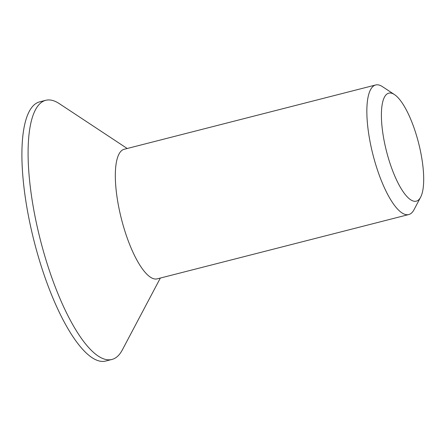 <?xml version="1.0" encoding="UTF-8"?>
<svg xmlns="http://www.w3.org/2000/svg" width="446" height="446" viewBox="0 0 446 446"><rect width="100%" height="100%" fill="white"/><g stroke="black" fill="none" stroke-linecap="round" stroke-linejoin="round"><path stroke-width="0.67" d="M420.65 197.149L413.966 209.787A66.867 19.886 -104.3 0 1 408.792 214.543A66.867 19.886 -104.3 0 1 371.211 147.319A66.867 19.886 -104.3 0 1 375.666 84.98A66.867 19.886 -104.3 0 1 382.49 86.669L394.42 94.546A55.722 16.569 -104.3 0 1 420.048 149.159A55.722 16.569 -104.3 0 1 420.65 197.149A55.722 16.569 -104.3 0 1 385.026 145.095A55.722 16.569 -104.3 0 1 394.42 94.546M375.666 84.98L124.139 149.282A66.867 19.886 75.7 0 0 119.69 211.621A66.867 19.886 75.7 0 0 157.265 278.845L408.792 214.543M127.216 148.496L59.379 103.689A133.728 39.766 75.7 0 0 45.732 100.311A133.728 39.766 75.7 0 0 36.823 224.996A133.728 39.766 75.7 0 0 111.974 359.437A133.728 39.766 75.7 0 0 122.327 349.926L160.343 278.059M45.732 100.311L39.543 101.894A133.728 39.766 75.7 0 0 30.635 226.579A133.728 39.766 75.7 0 0 105.791 361.02L111.974 359.437"/></g></svg>
